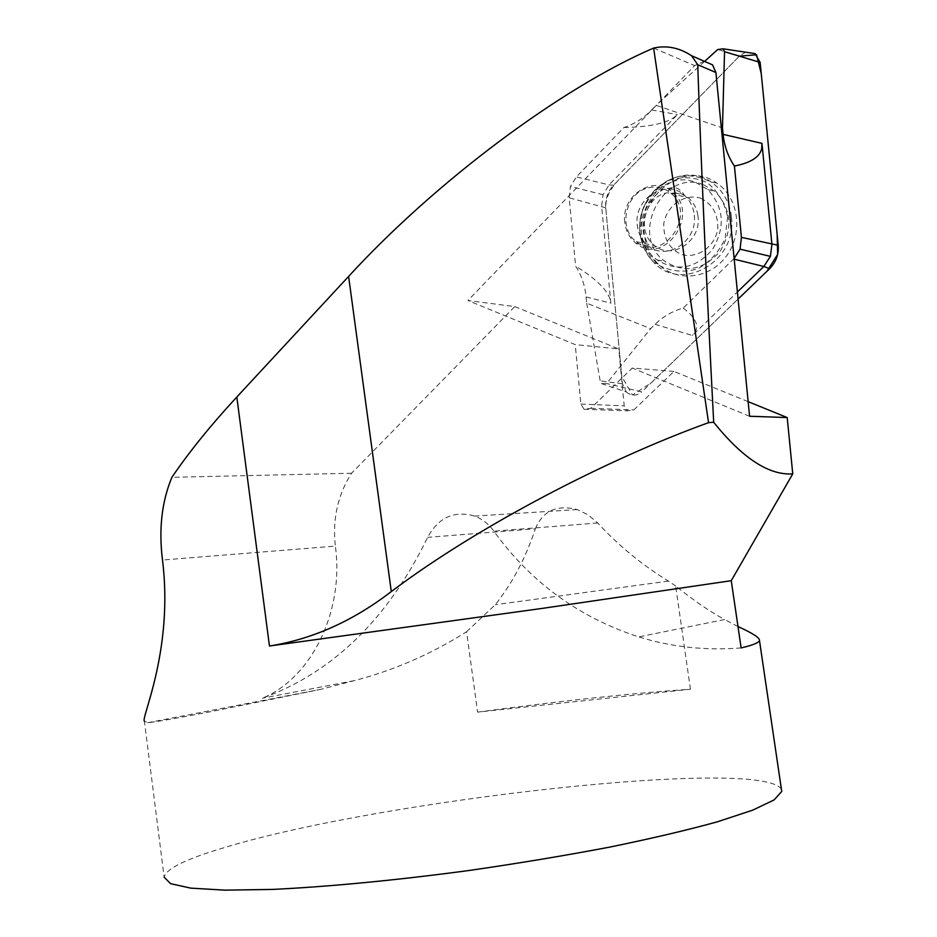 <?xml version="1.0" encoding="UTF-8"?>
<svg xmlns="http://www.w3.org/2000/svg" width="937" height="937" viewBox="0 0 937 937"><rect width="100%" height="100%" fill="white"/><g stroke="black" fill="none" stroke-linecap="round" stroke-linejoin="round"><path stroke-width="0.7" stroke-dasharray="4.68 3.51" d="M477.612 712.132C560.267 700.935 631.21 693.298 690.44 689.234L477.612 712.132L466.544 631.784C431.02 654.202 393.517 670.505 354.022 680.695L321.297 689.222L207.979 712.214C176.461 718.328 156.362 721.83 147.671 722.72L144.38 721.15M690.44 689.234L675.647 585.965C694.071 600.781 710.41 611.966 724.676 619.509L638.741 636.902C578.867 617.401 530.588 582.158 493.869 531.162C488.692 524.029 482.297 519.004 474.696 516.088C454.187 510.278 438.504 517.376 427.659 537.358C387.895 618.97 332.799 672.59 262.407 698.206C311.482 677.978 344.336 611.369 335.364 546.095L162.488 560.033M737.993 626.572L724.676 619.509M781.399 789.165C761.043 757.061 381.3 799.952 225.384 847.306C186.416 858.749 166.001 868.704 164.151 877.173L144.392 721.15M514.776 306.586L618.783 348.962L575.236 344.617L467.914 300.508L514.776 306.586L351.539 473.244C337.753 494.888 332.366 519.18 335.364 546.095M748.148 401.657L673.926 371.427L633.857 409.914L627.345 410.839L624.206 405.85L618.783 348.962M741.132 647.936C705.772 650.758 671.642 647.08 638.741 636.902M673.926 371.427L632.241 368.042L590.825 408.309L584.091 409.282L580.858 404.07L575.236 344.617M749.577 416.251L632.241 368.042M648.58 187.798C656.86 185.983 664.274 187.775 670.798 193.174C697.936 214.854 662.365 264.152 636.305 241.664C617.506 228.394 625.658 192.237 648.58 187.798M704.331 61.292L694.657 65.578L467.914 300.508M351.539 473.244L171.893 477.308M354.022 680.695L262.407 698.206M466.544 631.784L495.298 604.728C512.434 583.048 525.798 557.738 535.367 528.796L427.659 537.358M535.367 528.796C542.816 510.829 556.789 504.411 577.274 509.564L588.155 514.858L597.712 522.998C618.748 545.791 642.325 565.152 668.444 581.081L675.647 585.965M668.444 581.081L495.298 604.728M697.831 215.264C696.706 208.248 693.661 202.533 688.672 198.105L680.918 193.549L666.781 192.811C644.199 197.121 636.153 232.575 654.682 245.611C672.391 260.978 702.563 240.118 697.831 215.264M700.665 198.199C712.635 204.219 718.339 214.55 717.789 229.178C714.568 247.473 696.496 259.49 680.613 254.185C668.842 248.059 663.244 237.787 663.806 223.404C666.91 205.39 684.607 193.151 700.665 198.199M703.558 184.765L715.517 191.851C731.633 209.525 733.156 229.366 720.073 251.362C703.382 270.172 685.123 273.592 665.293 261.622C628.633 236.827 662.283 167.981 703.558 184.765M695.758 182.457L707.786 189.59C724.032 207.417 725.554 227.433 712.389 249.64C695.582 268.626 677.193 272.081 657.235 260.006C620.329 235.011 654.202 165.556 695.758 182.457M624.78 222.128C621.008 195.493 653.815 174.294 672.379 191.98C700.993 214.913 663.443 266.893 635.93 243.21C629.488 237.998 625.764 230.97 624.78 222.128M734.116 258.448L683.237 308.097C672.602 311.014 663.209 316.425 655.08 324.319L650.629 328.664L586.703 303.166L586.105 296.935C584.969 285.551 581.479 275.279 575.623 266.12L569.157 197.789L570.399 186.498L576.372 176.917L623.913 127.514C634.255 124.152 643.496 118.296 651.637 109.957L656.087 105.342L721.303 127.526M586.703 303.166L600.172 380.867L601.648 383.655L606.59 383.538L650.629 328.664M623.913 127.514C647.795 126.987 664.286 123.766 673.398 117.875L677.463 114.595L609.073 184.894L603.053 194.709L601.636 206.21L610.877 303.178L609.729 298.306C606.239 288.701 594.866 277.973 575.623 266.12M601.437 383.573L626.267 391.947L622.496 383.865L605.712 207.803C605.091 199.101 607.726 191.57 613.594 185.221L739.621 55.845L717.719 49.532M739.305 56.161L626.408 172.057C616.37 181.954 605.325 192.542 605.712 207.803L621.781 376.463L632.428 395.039L651.121 382.905L738.098 299.079L641.775 391.889L606.59 383.538M655.08 324.319L692.373 335.458L737.407 291.981M626.267 391.947C631.374 396.175 636.551 396.164 641.775 391.889M704.601 61.409L656.087 105.342M745.676 52.191L739.621 55.845M644.328 233.934C638.741 194.24 685.544 160.262 716.582 182.914C738.707 197.32 743.615 233.02 726.515 255.93C709.789 279.156 676.725 282.716 658.254 264.058C650.255 255.953 645.605 245.916 644.328 233.934M603.053 194.709L570.399 186.498M683.237 308.097C695.207 317.245 699.178 325.221 695.125 332.038L692.373 335.458M653.628 48.068L694.657 65.578M597.712 522.998L493.869 531.162M580.858 404.07L624.206 405.85M590.825 408.309L633.857 409.914M321.297 689.222L147.671 722.72M586.105 296.935L610.877 303.178M605.712 207.803L569.157 197.789M622.496 383.865L600.172 380.867M613.594 185.221L609.073 184.894L576.372 176.917M651.637 109.957L677.463 114.595M731.434 217.033C737.583 261.318 681.492 293.047 653.85 262.442C645.944 254.442 641.365 244.51 640.1 232.669C634.595 193.455 680.789 159.864 711.417 182.235C722.954 190.34 729.63 201.947 731.434 217.033M694.282 215.147C697.866 241.149 666.582 261.646 648.299 245.845C641.915 240.692 638.238 233.758 637.265 225.032C633.529 198.738 666.008 177.843 684.385 195.318C690.077 200.413 693.368 207.018 694.282 215.147M727.581 216.88L725.168 238.291C719.124 251.901 709.918 262.102 697.526 268.872C684.279 272.702 671.665 271.648 659.695 265.71C649.306 257.148 642.735 245.869 639.983 231.896L642.278 210.942C648.053 197.555 657.001 187.365 669.135 180.384C682.265 176.226 694.938 177.011 707.166 182.703C717.871 191.195 724.676 202.591 727.581 216.88M734.198 259.186L733.542 259.034M577.274 509.564L474.696 516.088M584.091 409.282L627.345 410.839M636.305 241.664L654.682 245.611M670.798 193.174L688.672 198.105M657.235 260.006L665.293 261.622M707.786 189.59L715.517 191.851M716.582 182.914L711.417 182.235C687.781 170.311 667.05 174.985 649.224 196.266C635.052 220.265 636.586 242.332 653.85 262.442L658.254 264.058M635.93 243.21L648.299 245.845C645.921 236.979 638.905 233.852 646.214 208.459C650.419 200.167 656.005 193.877 662.986 189.602L673.469 187.365C677.978 187.833 681.609 190.48 684.385 195.318L672.379 191.98"/><path stroke-width="1.41" d="M708.536 422.669L653.628 48.068C666.64 45.14 679.278 47.682 691.529 55.705L697.725 64.712C701.075 163.061 706.393 282.248 713.689 422.259L708.536 422.669C608.593 458.685 479.545 525.107 391.291 591.575C352.874 621.137 312.267 639.28 269.458 646.003L541.199 608.546L731.258 580.682L741.132 647.936C752.669 645.218 758.771 642.759 759.427 640.58C760.106 638.003 752.961 633.342 737.993 626.572M653.557 48.092C561.017 87.867 435.482 181.766 348.611 276.403L236.815 397.019C210.802 425.164 189.169 451.927 171.893 477.308C161.785 501.564 158.646 529.147 162.488 560.033C173.778 650.219 140.562 719.007 144.38 721.15M164.151 877.173L170.546 883.661L190.703 888.124L224.821 890.15L272.187 889.424C327.587 886.835 396.866 880.218 469.952 870.368C518.711 863.293 565.257 855.551 609.6 847.13C651.367 838.568 687.325 830.112 717.473 821.784L752.727 810.142L774.103 799.917L781.739 791.472L781.399 789.165M731.258 580.682L792.749 473.876L787.197 417.562L748.148 401.657M787.197 417.562L749.577 416.251L715.915 72.512L712.565 64.876L704.331 61.292M792.749 473.876C768.926 475.457 742.572 458.252 713.689 422.259M721.303 127.526L722.474 127.924L723.106 134.378C724.313 146.113 728.084 156.678 734.421 166.048L741.425 237.377L740.054 249.16L734.116 258.448M722.872 48.771L755.105 53.608L760.141 62.416L778.225 245.283C778.87 254.407 776 262.219 769.617 268.708L738.098 299.079L766.899 271.343L777.64 254.442L777.136 234.215L761.242 73.508L756.534 54.768L739.305 56.161M737.407 291.981L763.819 266.483L734.198 259.186M722.474 127.924L724.547 51.722L723.153 48.806L717.719 49.532L704.601 61.409M769.617 268.708L763.819 266.483L770.378 256.363L771.936 244.37L761.957 143.373L761.781 148.081C760.235 156.772 751.111 162.757 734.421 166.048M755.105 53.608L745.676 52.191M770.378 256.363L740.054 249.16M236.815 397.019L269.458 646.003M697.725 64.712L715.915 72.512M348.611 276.403L391.291 591.575M723.106 134.378L761.957 143.373M778.225 245.283L741.425 237.377M760.141 62.416L724.547 51.722M781.739 791.472L759.485 640.568M691.529 55.705L712.565 64.876"/></g></svg>
